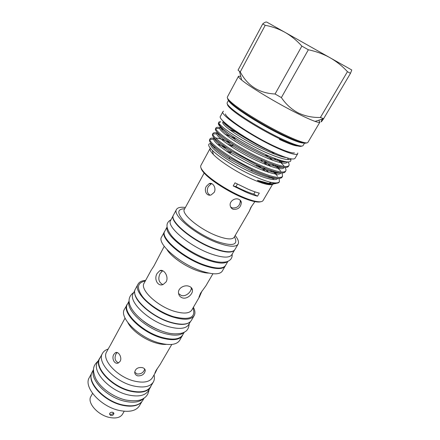 <?xml version="1.0" encoding="UTF-8"?>
<svg xmlns="http://www.w3.org/2000/svg" width="440" height="440" viewBox="0 0 440 440"><rect width="100%" height="100%" fill="white"/><g stroke="black" fill="none" stroke-linecap="round" stroke-linejoin="round"><path stroke-width="0.66" d="M92.559 393.41L90.904 396.418C86.807 402.622 97.796 415.223 109.67 417.489C116.023 418.682 120.302 417.593 122.507 414.222L124.218 411.252M112.646 412.269C110.88 412.093 109.83 412.72 109.489 414.139L110.764 415.569C112.508 415.618 113.547 414.942 113.883 413.545L112.646 412.269M91.586 373.417L89.32 377.586C83.055 386.936 100.722 406.791 119.559 410.514C129.492 412.434 136.12 410.872 139.43 405.823L141.823 401.726M91.262 374.726C88.237 384.626 105.386 401.781 122.551 405.295C130.906 407.033 137.011 406.164 140.871 402.683M93.505 369.969C89.705 379.698 107.234 397.606 124.938 401.28C133.755 403.128 140.036 402.132 143.781 398.299M93.522 369.545L92.213 371.959C85.982 381.227 103.862 401.132 122.821 404.971C132.814 406.956 139.458 405.444 142.747 400.433L144.133 398.063M100.408 357.175L99.55 358.452C93.478 367.406 111.678 387.189 130.68 391.264C140.696 393.377 147.301 392.007 150.502 387.161L151.146 385.764M99.55 358.452L97.548 362.131C91.438 371.173 109.549 390.99 128.541 394.999C138.545 397.073 145.167 395.665 148.39 390.775L150.502 387.161M118.547 362.863C115.082 361.262 114.213 358.325 115.934 354.052L117.167 352.605M120.164 361.273C122.408 357.429 118.267 350.851 115.407 352.709L113.856 354.349C111.326 358.221 114.483 364.958 118.454 362.907L120.164 361.273M171.787 344.443L160.055 364.606L155.98 370.579L154.93 372.95L155.413 372.581L157.416 368.363M137.726 375.865C141.977 375.975 144.485 374.242 145.255 370.661C145.184 369.166 144.243 368.165 142.428 367.648C138.061 367.054 135.482 368.599 134.706 372.279C134.849 374.088 135.861 375.282 137.726 375.865M144.661 368.968C143.764 372.455 141.268 374.132 137.17 374.006L134.706 372.235M110.011 345.862L125.059 318.115M108.196 349.041C105.512 349.905 103.604 351.357 102.465 353.392C96.481 362.186 114.708 381.821 133.633 385.968C143.611 388.113 150.172 386.81 153.318 382.047C154.473 380.017 154.721 377.636 154.072 374.891M102.465 353.392L99.836 358.232C93.797 367.136 111.909 386.815 130.817 390.88C140.784 392.981 147.356 391.622 150.541 386.804L153.318 382.047M127.919 303.243L124.465 309.254C118.696 317.427 139.09 337.777 159.274 342.986C169.884 345.686 176.682 344.812 179.674 340.362L183.029 334.296M127.083 304.43C121.374 312.477 141.895 332.767 162.096 338.074C172.711 340.824 179.493 340.005 182.446 335.627M129.113 301.361C125.703 309.903 145.69 328.416 164.626 333.493C174.114 336.045 180.576 335.643 184.019 332.299M129.091 301.076L127.479 304.051C121.809 312.043 142.23 332.222 162.322 337.507C172.882 340.247 179.63 339.444 182.562 335.088L184.272 332.167M134.717 292.286C133.914 301.131 153.285 317.658 170.885 322.586C179.097 324.923 185.091 324.995 188.876 322.8M134.899 290.373L133.26 293.392C127.732 301.103 148.429 321.156 168.553 326.656C179.124 329.505 185.834 328.829 188.689 324.627L190.421 321.662M162.855 284.609C158.659 282.354 157.757 278.619 160.144 273.405L162.707 270.754L159.742 270.754L157.135 273.422C153.731 278.652 157.514 286.902 163.18 284.493L166.122 281.886C169.158 276.65 163.691 268.444 159.742 270.754M212.933 273.74L205.948 285.742L200.569 293.183L198.979 297.077L199.408 296.978L202.054 290.895M151.954 269.071L153.972 265.909L164.225 246.296M192.462 290.274C192.302 288.365 191.153 287.029 189.002 286.264C184.448 284.52 177.782 288.134 178.508 293.057C178.827 295.433 180.109 297.039 182.358 297.875C186.929 299.492 192.825 294.3 192.462 290.274L191.274 287.832C191.593 291.748 185.801 297.072 181.258 295.455L178.58 293.579M145.646 280.368C141.867 280.649 139.348 281.881 138.1 284.064L135.421 289.009C129.921 296.643 150.854 316.773 171.111 322.388C181.753 325.298 188.49 324.671 191.318 320.507L194.161 315.651C195.377 313.451 195.129 310.662 193.413 307.285M138.1 284.064C132.666 291.566 153.731 311.636 173.998 317.35C184.646 320.315 191.367 319.748 194.161 315.651M164.808 231.181L161.607 236.979C156.569 243.49 180.087 264.05 201.586 271.079C212.845 274.72 219.736 274.747 222.255 271.15L225.555 265.408M164.445 231.732C159.489 238.084 183.15 258.572 204.666 265.716C215.93 269.423 222.799 269.517 225.275 266.007M173.25 215.617C169.279 221.727 193.16 241.511 214.302 248.892C225.22 252.681 231.952 253.094 234.498 250.129M173.267 215.545L170.671 220.352C165.902 226.336 189.855 246.62 211.354 254.012C222.613 257.851 229.422 258.104 231.787 254.788L234.548 250.074M167.101 227.227C164.34 234.174 187.462 253.22 207.845 260.123C218.086 263.588 224.719 264.017 227.75 261.404M167.068 227.013L164.764 231.27C159.825 237.595 183.458 258.038 204.941 265.183C216.189 268.884 223.042 268.989 225.506 265.496L227.953 261.322M185.394 207.482C180.637 206.85 177.672 207.499 176.506 209.435L173.509 214.979C168.817 220.809 192.962 241.049 214.517 248.578C225.792 252.483 232.59 252.813 234.911 249.579L238.095 244.139C239.146 242.138 238.172 239.267 235.169 235.527M176.506 209.435C171.903 215.094 196.207 235.252 217.773 242.902C229.059 246.879 235.835 247.291 238.095 244.139M254.837 201.724L250.861 207.427L249.238 211.349L251.631 206.173M233.068 209.259C238.062 209.759 240.823 207.504 241.351 202.494C241.12 201.003 240.262 199.936 238.777 199.287C234.966 197.478 229.218 201.328 230.23 205.667C230.577 207.383 231.523 208.577 233.068 209.259M239.998 200.019L240.312 201.124C239.778 206.102 237.034 208.357 232.078 207.884L230.632 206.943M249.238 211.349L234.141 237.287C232.315 239.795 226.831 239.41 217.69 236.137C200.376 229.895 180.774 213.78 184.415 209.27L204.391 172.634M210.056 195.151C207.108 193.298 206.531 190.443 208.313 186.588L211.107 183.948L211.921 183.75M214.159 192.406C216.667 188.149 212.784 181.979 209.198 183.612L206.377 186.263C203.726 190.493 206.586 196.504 211.085 194.959L214.159 192.406M240.713 76.252L238.48 76.291C238.205 76.808 239.261 78.056 241.643 80.025C249.579 86.757 277.139 103.334 297.38 113.427C305.107 117.299 310.998 119.95 315.051 121.385C317.966 122.403 319.577 122.661 319.886 122.161L318.758 120.225M320.414 117.464L347.457 71.682C342.474 66.225 336.677 61.578 330.061 57.734C323.439 54.071 316.201 51.419 308.352 49.77L281.375 97.592C285.874 104.22 291.478 109.324 298.199 112.904C305.091 116.149 312.493 117.667 320.414 117.464L323.593 118.723C320.65 123.041 320.348 122.931 322.68 118.377M238.48 76.291L227.365 97.031C226.958 97.807 228.107 99.424 230.808 101.866C238.953 109.422 265.293 125.559 284.977 134.91C292.177 138.353 297.841 140.707 301.978 141.972C305.47 143.017 307.445 143.16 307.901 142.406L319.886 122.161M228.707 99.924L227.167 102.79C226.749 103.587 227.849 105.182 230.461 107.591C238.183 114.884 262.785 130.009 281.276 138.704C288.002 141.889 293.332 144.067 297.264 145.233C300.674 146.218 302.61 146.328 303.072 145.563L304.733 142.758M301.741 146.069C301.07 146.608 299.216 146.443 296.18 145.563C292.314 144.424 287.089 142.296 280.5 139.183C262.389 130.675 238.315 115.863 230.736 108.691C228.415 106.546 227.31 105.05 227.425 104.192M306.592 142.885C305.949 143.44 304.046 143.253 300.883 142.307C296.813 141.07 291.252 138.765 284.191 135.399C264.886 126.242 239.085 110.424 231.088 102.982C228.641 100.76 227.491 99.231 227.634 98.395M297.77 153.005L297.682 153.786L294.993 158.345C293.458 160.166 286.182 158.142 273.174 152.284C248.078 140.932 216.821 119.317 220.418 116.325L222.926 111.661L223.548 111.183M297.682 153.786C296.202 155.502 288.959 153.395 275.952 147.466C250.85 135.982 219.423 114.461 222.926 111.661M279.351 139.376C290.725 144.65 297.314 146.768 299.123 145.722M225.396 113.977C226.105 118.465 253.583 136.659 274.896 146.438C285.164 151.162 291.671 153.307 294.426 152.873M201.036 168.053C201.306 169.472 202.516 171.32 204.655 173.597C211.426 180.956 228.987 192.093 242.924 197.774C247.28 199.573 251.031 200.816 254.172 201.498C257.23 202.147 259.435 202.224 260.788 201.718M210.271 148.159L200.865 165.489C200.118 166.936 201.295 169.318 204.397 172.639C211.321 180.153 229.339 191.576 243.617 197.406C248.078 199.249 251.917 200.519 255.129 201.223C259.572 202.153 262.218 201.927 263.065 200.541L272.586 184.305M210.139 148.363C209.517 149.556 210.606 151.607 213.406 154.517C220.22 161.722 239.014 173.575 253.71 179.834C258.566 181.924 262.647 183.354 265.958 184.129C269 184.822 271.084 184.899 272.212 184.355M269.791 177.672L268.477 176.374M255.074 191.879L253.77 194.128L257.516 196.174L259.292 193.122C256.185 192.346 252.516 191.07 248.281 189.282L234.988 182.826L233.216 185.955L235.939 186.626L237.375 184.102M257.516 196.174C254.403 195.421 250.729 194.161 246.494 192.39L233.216 185.955M257.395 165.275L261.443 168.185M273.961 183.794C272.855 184.586 270.562 184.586 267.08 183.799L262.064 182.32C260.854 181.88 256.834 180.444 257.488 180.329L268.603 183.354C272.393 184.019 275.105 183.964 276.749 183.183M269.572 182.023L271.464 182.518C275.82 183.524 278.372 183.403 279.131 182.166L279.444 181.632C278.333 183.238 275.038 183.37 269.572 182.023C266.096 181.088 262.048 179.657 257.439 177.733C240.84 170.88 219.753 157.911 212.306 150.381C207.917 145.904 207.521 143.6 211.112 143.462M215.99 127.881L215.479 128.832C214.665 130.966 220.369 136.037 232.579 144.051C241.94 150.013 251.906 155.397 262.46 160.204L266.64 162.014C279.411 167.233 286.655 168.713 288.382 166.458L288.932 165.528C287.216 167.761 279.978 166.26 267.207 161.029C242.671 150.964 212.575 130.548 215.99 127.881C216.398 127.21 217.707 127.105 219.923 127.556M282.695 156.316L283.47 157.02M288.007 161.97C289.069 163.521 289.377 164.709 288.932 165.528M272.168 171.936L270.375 170.34M272.773 171.127L277.579 176.16M279.076 178.437L279.444 181.632M210.078 138.859L209.572 139.799C208.659 142.466 215.232 148.335 229.284 157.399L252.61 170.049L260.123 173.327C272.888 178.393 280.192 179.691 282.046 177.221L282.59 176.297C280.748 178.745 273.449 177.436 260.684 172.354C236.165 162.591 206.454 141.944 210.078 138.859C210.551 138.083 211.959 137.901 214.308 138.32M274.368 166.067L272.124 164.17M274.819 165.121L280.764 171.1M282.057 172.992L282.59 176.297M213.026 133.386L212.514 134.332C211.651 136.714 217.751 142.159 230.813 150.678L257.631 165.198L263.373 167.684C276.139 172.827 283.415 174.218 285.202 171.853L285.752 170.929C283.971 173.272 276.7 171.864 263.934 166.711C239.41 156.794 209.506 136.263 213.026 133.386C213.466 132.666 214.819 132.517 217.096 132.952M276.413 160.072L273.994 158.109M277.002 159.236C280.126 161.854 282.447 164.109 283.965 166.001M285.032 167.492C285.956 168.971 286.198 170.115 285.752 170.929M232.243 146.157L227.101 143.77M215.859 139.678L214.759 139.42M213.686 139.216L209.952 139.398M235.098 140.993L233.255 140.102M219.527 134.596L217.954 134.173M216.673 133.892L212.916 133.936M217.421 133.018L217.971 133.133M223.399 129.575L221.26 128.931M219.709 128.546L215.897 128.447M220.429 127.666L221.524 127.941M287.584 157.977L288.398 159.615C284.713 159.506 278.724 157.757 270.424 154.374C243.524 143.451 211.844 121.572 220.017 121.842L220.764 121.825L218.845 122.584C218.091 124.284 221.359 127.941 228.657 133.557L234.52 137.522C244.701 144.073 255.508 149.952 266.948 155.155L269.687 156.354C284.493 162.459 291.544 163.554 290.84 159.632M288.398 159.615C290.059 159.775 291.011 159.522 291.258 158.857M233.799 129.701C242.93 136.565 258.445 145.64 270.6 151.212L276.617 153.83M222.888 120.846C223.977 123.25 228.762 127.287 237.232 132.952L244.833 137.726C253.589 142.967 262.18 147.521 270.611 151.388L280.731 155.551M225.319 123.904L224.691 123.712M218.845 122.584L218.455 123.305C217.806 124.768 221.205 128.189 228.657 133.557M223.542 122.314L223.922 122.413M230.736 152.829L225.979 150.821M215.375 147.582L213.769 147.384M221.964 146.163L227.068 148.247M235.939 186.626C242.737 190.135 248.683 192.632 253.77 194.128M241.643 80.025L239.509 71.346L238.051 70.136L262.735 23.892C264.649 22.319 266.019 21.736 266.838 22.138L284.939 32.307C278.663 28.881 272.091 26.549 265.21 25.317L240.246 71.929C247.615 85.866 259.221 93.225 275.061 94.006L301.868 46.112C296.769 40.469 291.126 35.865 284.939 32.307L351.769 69.993L350.482 73.354L323.593 118.723M275.061 94.006L281.375 97.592M239.509 71.346L240.246 71.929M301.868 46.112L308.352 49.77M347.457 71.682L350.482 73.354M262.735 23.892L265.21 25.317M159.638 330.303C153.808 328.031 148.418 324.99 143.451 321.184M113.542 412.726C112.992 413.93 111.975 414.486 110.495 414.387M113.762 413.017L113.883 413.54M109.709 346.269L106.629 351.918C101.277 359.783 117.706 377.372 134.695 381.161C143.688 383.136 149.595 381.986 152.422 377.724L155.413 372.581M166.413 344.394C163.526 344.575 160.21 344.146 156.47 343.107C144.898 339.999 131.775 330.567 127.886 322.685M208.714 273.086C205.728 273.064 202.097 272.322 197.813 270.864C185.614 266.788 171.105 256.707 166.969 249.563M151.547 269.544L144.106 283.184C139.541 289.514 157.454 306.46 174.625 311.382C183.706 313.962 189.426 313.517 191.796 310.057L199.408 296.978M193.017 307.962C196.119 317.625 189.701 320.557 173.751 316.756C161.97 313.209 148.517 304.447 142.318 296.362C136.362 287.689 137.352 282.59 145.272 281.055M234.432 236.786C238.722 245.069 232.881 246.642 216.915 241.505C205.007 237.1 190.795 228.212 183.744 220.825C176.869 212.993 177.188 208.972 184.696 208.758M304.695 142.758C302.923 143.913 295.719 141.521 283.08 135.581C258.264 123.888 226.529 102.845 228.729 99.951M228.553 99.627L230.984 102.564M244.833 137.726L237.276 133.095C229.053 127.71 224.466 123.976 223.514 121.897M286.38 161.827C283.03 162.371 275.93 160.309 265.089 155.628C254.458 150.86 244.47 145.486 235.131 139.519L234.52 137.522M230.346 128.343L230.973 128.59M271.623 151.839L274.604 154.132M283.272 167.327L279.252 167.282C278.108 167.266 268.956 164.676 260.535 160.754C250.833 156.36 241.692 151.437 233.107 145.976L232.579 144.051M266.315 155.315L272.899 160.386M279.301 166.48L280.044 167.409M279.697 172.805C275.721 173.382 267.773 171.034 255.855 165.776L231.242 152.488L230.813 150.678M263.824 160.809L270.963 166.474M276.623 172.2L277.178 172.948M276.249 178.272C271.838 178.783 263.423 176.248 251.004 170.665L229.592 159.088L229.284 157.399M262.999 167.53L268.851 172.42M273.895 177.848L274.291 178.431M274.637 183.101C272.388 184.514 266.899 183.667 258.176 180.554M286.215 157.553C279.081 156.783 259.199 148.077 244.321 139.194C228.272 129.778 219.989 122.403 223.465 121.831M287.221 161.926C286.671 165.996 268.163 159.77 248.793 149.303C229.389 138.826 216.04 128.035 220.429 127.336L220.825 127.276M236.154 132.369L236.83 132.688M279.367 160.05L280.643 161.321M284.02 167.42C283.145 171.463 264.644 165.363 245.504 155.001C226.32 144.617 213.153 133.771 217.404 132.82M230.257 136.285L234.762 138.32M268.692 158.78L267.883 158.169L268.68 158.78M276.81 165.764L278.014 167.035M280.808 172.937C279.51 176.88 260.942 170.836 242.11 160.595C223.174 150.304 210.281 139.464 214.407 138.276M225.319 140.696L230.263 142.78C221.342 138.936 219.736 138.512 215.622 137.968M261.173 160.573L262.812 161.75M267.295 165.165L264.214 162.789L267.262 165.154M274.379 171.606L275.325 172.673M277.602 178.415C275.902 182.254 257.455 176.347 238.942 166.265C220.33 156.139 207.548 145.266 211.349 143.743M220.919 145.36L225.368 147.092M257.582 165.215L261.855 168.355M149.039 389.67C148.495 393.564 146.79 396.407 143.913 398.211C140.503 400.818 134.475 401.423 125.824 400.037C113.603 397.282 100.65 388.141 95.75 378.648C91.366 368.396 94.105 364.854 98.164 361.004M115.407 352.709L116.974 352.49M189.184 323.78C188.843 327.882 187.446 330.539 184.987 331.749C183.469 333.399 174.213 335.22 165.539 332.316C143.017 325.837 118.641 302.918 133.727 292.534M170.995 219.747C166.826 222.123 164.357 226.16 171.617 235.829C178.959 244.723 194.689 254.782 208.285 259.501C213.092 261.162 220 263.131 226.501 261.822C230.621 260.519 232.502 257.978 232.133 254.194M209.198 183.612L211.107 183.948M315.051 121.385L323.576 118.718M296.18 145.563L297.264 145.233M300.883 142.307L301.978 141.972M254.172 201.498L255.129 201.223M265.958 184.129L267.08 183.799M268.603 183.354L271.464 182.518M213.406 154.517L212.306 150.381M204.655 173.597L204.397 172.639M237.232 132.952L237.276 133.095C225.511 125.477 222.838 122.062 223.443 121.797M286.534 161.849L282.562 161.75C280.968 161.579 272.74 159.132 265.089 155.628L266.948 155.155M260.535 160.754L262.46 160.204M279.868 172.832L275.781 172.755C274.153 172.656 264.38 169.823 255.855 165.776L257.631 165.198M276.457 178.299L272.459 178.222C269.814 177.953 259.947 174.961 251.004 170.665L252.61 170.049M284.807 157.08L285.065 157.366M234.553 131.632L229.229 129.371M220.704 127.155C220.11 127.001 220.336 127.639 221.381 129.069C222.761 130.878 227.343 134.359 235.131 139.519M279.466 160.078L282.266 163.014M231.776 137.319L232.375 137.214L224.972 134.184M217.569 132.726C217.091 132.809 217.514 133.639 218.834 135.212C220.831 137.484 225.588 141.07 233.107 145.976M276.914 165.798L279.428 168.597M214.511 138.32C214.236 138.76 214.836 139.761 216.31 141.328C219.038 144.161 224.015 147.879 231.242 152.488M274.483 171.639L276.557 174.125M225.335 147.07L217.327 144.166M211.508 143.919C211.288 144.386 212.02 145.514 213.691 147.301C216.733 150.403 222.03 154.33 229.592 159.088M260.519 167.343L265.606 171.341M271.964 177.386L273.663 179.597M274.373 183.068L273.785 183.502M272.602 183.81C271.156 184.058 267.256 183.86 257.488 180.329M231.088 102.982L230.808 101.866M230.736 108.691L230.461 107.591M241.351 202.494L240.312 201.124M145.255 370.661L144.766 369.111"/></g></svg>

